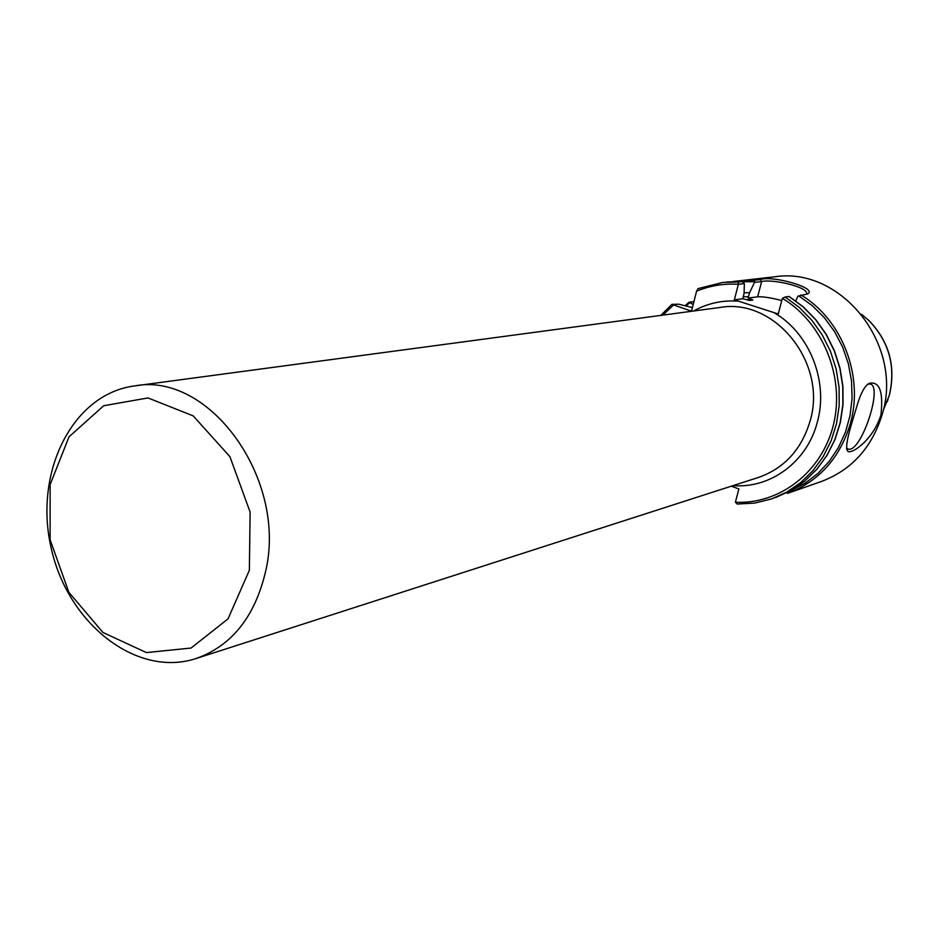 <?xml version="1.0" encoding="UTF-8"?>
<svg xmlns="http://www.w3.org/2000/svg" width="939" height="939" viewBox="0 0 939 939"><rect width="100%" height="100%" fill="white"/><g stroke="black" fill="none" stroke-linecap="round" stroke-linejoin="round"><path stroke-width="1.41" d="M692.407 307.581L678.709 304.189L671.948 304.353L691.503 311.185L696.562 291.207L698.064 288.613L722.948 282.404L742.268 281.571M673.333 305.21L662.887 315.128M738.406 284.212L738.136 282.005L742.174 281.571L744.357 283.543L738.359 284.282L734.357 299.811L778.243 313.99L782.375 298.332L785.168 297.006L799.347 307.476L811.859 320.293L822.364 335.117L830.546 351.538L836.168 369.109L839.079 387.338L839.184 405.707L836.496 423.712L831.109 440.837L823.174 456.636L812.939 470.662L800.709 482.576L786.835 492.059L771.682 498.891L790.661 490.721L804.5 481.273L816.695 469.418L826.895 455.438L834.794 439.71L840.17 422.656L842.858 404.721L842.753 386.434L839.865 368.288L834.255 350.787L826.109 334.437L815.651 319.683L803.174 306.912L789.042 296.489L785.168 297.006M738.359 284.282C723.781 283.367 709.849 285.679 696.562 291.207M738.136 282.005L722.948 282.404M671.948 304.353L660.774 315.41M806.578 294.177C809.465 286.947 771.494 278.672 761.611 281.606L754.498 282.404L749.557 292.768L748.066 298.05L752.878 300.034L749.498 300.468L742.831 298.719L744.075 293.438L744.357 283.543M754.498 282.404L754.51 280.209L760.543 279.552C771.682 275.115 818.186 287.968 807.716 293.895L797.915 296.208L795.72 300.867M749.557 292.768L744.099 292.71M689.015 302.252L693.217 304.424M800.897 294.928C842.154 319.413 864.126 376.41 850.264 423.912C839.689 458.443 818.738 481.601 787.434 493.386L821.085 481.601C851.485 470.157 871.838 447.809 882.155 414.557C904.116 345.306 841.367 266.535 774.968 276.759L733.206 281.5L754.51 280.209M880.935 414.909C873.07 440.45 850.534 455.286 847.588 451.013C845.593 448.349 846.966 439.17 851.673 423.466L858.199 401.869C861.579 391.657 865.265 385.483 869.232 383.335C879.573 381.14 883.47 391.669 880.935 414.909M693.921 301.619L689.179 302.205M771.682 498.891L754.663 503.093L737.197 504.043L735.378 502.224L738.887 488.949L731.328 486.191M735.378 502.224C779.675 504.572 822.235 471.848 833.539 424.346C845.077 376.938 822.787 322.453 782.375 298.332M867.777 384.227L869.901 384.016C883.611 385.143 861.18 452.833 848.363 449.124L846.567 448.161M781.776 300.562C770.755 297.698 762.703 296.454 757.644 296.83L748.066 298.05M742.831 298.719L734.357 299.811M265.408 572.274C288.05 479.817 209.538 371.363 134.559 385.929C72.209 393.957 33.628 472.751 51.164 547.895C67.526 623.296 136.167 678.005 195.946 658.579C231.417 646.02 254.575 617.252 265.408 572.274M249.363 570.255L250.114 512.06L229.914 456.659L193.199 415.883L147.986 397.936L103.713 405.742L69.017 436.835L50.119 484.583L50.119 539.772L68.852 592.286L102.961 632.487L146.402 652.582L191.075 648.039L228.036 618.86L249.363 570.255M883.223 410.378L889.268 395.401C896.017 366.597 889.186 341.596 868.775 320.41L861.509 314.342M693.639 311.009C707.572 303.25 722.572 299.975 738.653 301.196M742.174 281.571L727.032 281.958M754.299 281.747L742.714 281.747M689.672 302.816L686.01 305.985M748.524 296.747L743.219 296.759M773.877 312.57C809.571 332.852 828.961 381.75 817.212 422.538C806.977 462.011 770.297 488.761 733.124 485.604M752.878 300.034L745.989 299.623M791.166 490.44L805.275 483.08L818.08 473.303L829.254 461.342L838.468 447.504L845.464 432.128L850.053 415.601L852.096 398.371L851.509 380.882L848.328 363.616L842.623 347.043L834.548 331.584L824.336 317.664L812.258 305.644L798.655 295.832M757.644 296.83L761.611 281.606L760.543 279.552M195.946 658.579L758.348 477.482C784.194 468.408 801.401 449.699 809.993 421.353C827.905 363.37 774.898 297.581 720.06 307.464L134.559 385.929M883.212 410.437L889.35 395.307C896.076 366.562 889.256 341.62 868.904 320.481L861.462 314.295M685.059 305.75L689.12 302.158M775.567 497.529L790.72 490.698L804.594 481.226L816.824 469.336L827.048 455.333L834.971 439.593L840.346 422.527L843.034 404.592L842.929 386.305L840.018 368.17L834.407 350.681L826.238 334.343L815.756 319.589L803.256 306.842L789.089 296.431M846.638 448.819L847.588 451.013M847.401 448.783L848.363 449.124M868.775 320.41L868.904 320.481C889.292 341.62 896.099 366.55 889.362 395.296L889.28 395.565M888.048 399.498L887.12 401.904"/></g></svg>
